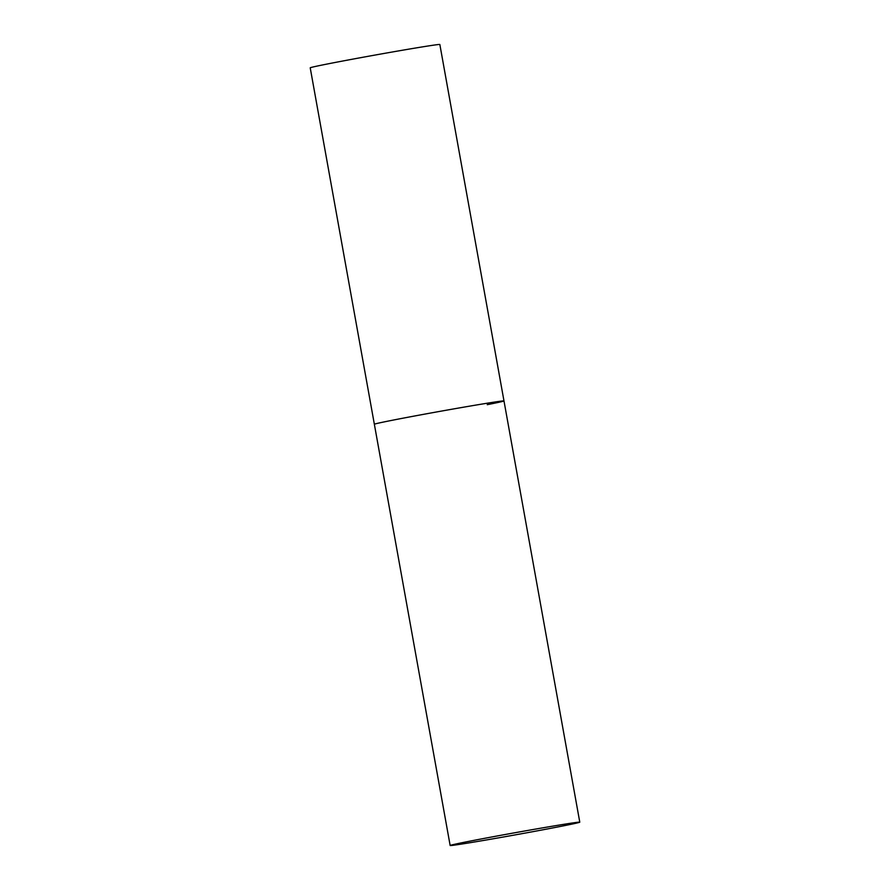 <?xml version="1.0" encoding="UTF-8"?>
<svg xmlns="http://www.w3.org/2000/svg" width="890" height="890" viewBox="0 0 890 890"><rect width="100%" height="100%" fill="white"/><g stroke="black" fill="none" stroke-linecap="round" stroke-linejoin="round"><path stroke-width="1.33" d="M579.779 822.171A65.86 1.079 169.8 0 0 558.431 825.197A65.86 1.079 169.8 0 0 488.577 837.579A65.86 1.079 169.8 0 0 450.151 845.5A65.86 1.079 169.8 0 0 471.489 842.474A65.86 1.079 169.8 0 0 541.354 830.092A65.86 1.079 169.8 0 0 579.779 822.171L503.985 400.934A65.86 1.079 169.8 0 0 482.647 403.96A65.86 1.079 169.8 0 0 412.782 416.342A65.86 1.079 169.8 0 0 374.356 424.263A65.86 1.079 -10.2 0 1 391.099 420.503A65.86 1.079 -10.2 0 1 462.377 407.397A65.86 1.079 -10.2 0 1 503.985 400.934A65.86 1.079 -10.2 0 1 487.242 404.683M450.151 845.5L310.221 67.829A65.86 1.079 -10.2 0 1 326.964 64.069A65.86 1.079 -10.2 0 1 398.242 50.964A65.86 1.079 -10.2 0 1 439.849 44.5L503.985 400.934"/></g></svg>
